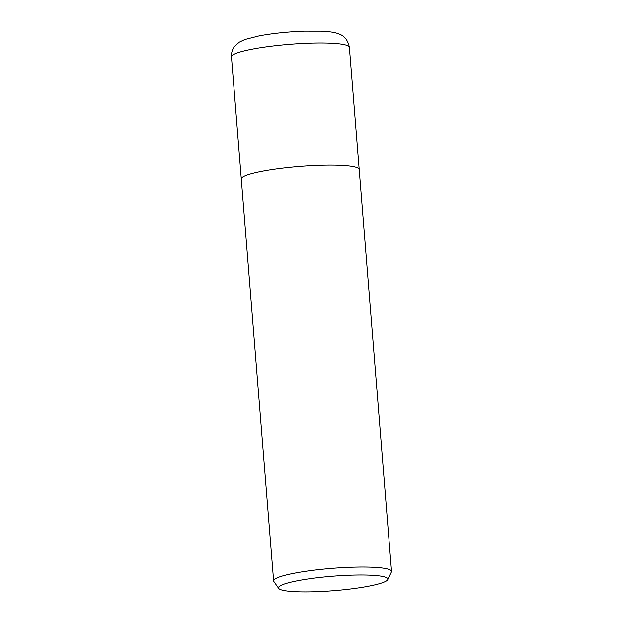 <?xml version="1.0" encoding="UTF-8"?>
<svg xmlns="http://www.w3.org/2000/svg" width="623" height="623" viewBox="0 0 623 623"><rect width="100%" height="100%" fill="white"/><g stroke="black" fill="none" stroke-linecap="round" stroke-linejoin="round"><path stroke-width="0.93" d="M278.683 588.408L273.855 581.485A59.138 7.819 -4.6 0 1 273.629 580.901A59.138 7.819 -4.6 0 1 295.232 573.035A59.138 7.819 -4.6 0 1 357.532 567.078A59.138 7.819 -4.6 0 1 391.532 571.416A59.138 7.819 -4.6 0 1 391.408 572.031L387.747 579.631A54.871 7.258 -4.6 0 1 367.819 586.36A54.871 7.258 -4.6 0 1 311.944 591.85A54.871 7.258 -4.6 0 1 278.683 588.408A54.871 7.258 -4.6 0 1 298.518 580.566A54.871 7.258 -4.6 0 1 358.209 575.013A54.871 7.258 -4.6 0 1 387.747 579.631M262.898 171.169A59.138 7.819 -4.6 0 0 241.296 179.027A59.138 7.819 -4.6 0 1 262.898 171.169A59.138 7.819 -4.6 0 1 325.198 165.204A59.138 7.819 -4.6 0 1 359.198 169.542L391.532 571.416M253.07 49.007A59.138 7.819 -4.6 0 1 315.37 43.042A59.138 7.819 -4.6 0 1 349.371 47.379L349.371 47.379C347.969 40.409 344.597 35.986 339.255 34.101C336.124 32.739 331.857 31.726 321.717 31.173L304.437 31.15C288.161 31.757 273.154 33.307 259.409 35.807L244.855 39.514L239.279 42.177L234.598 46.382C232.301 49.357 231.258 52.846 231.468 56.864L231.468 56.864A59.138 7.819 -4.6 0 1 253.07 49.007M241.296 179.027L273.629 580.901M241.296 178.996L231.468 56.864M359.191 169.511L349.371 47.379"/></g></svg>
